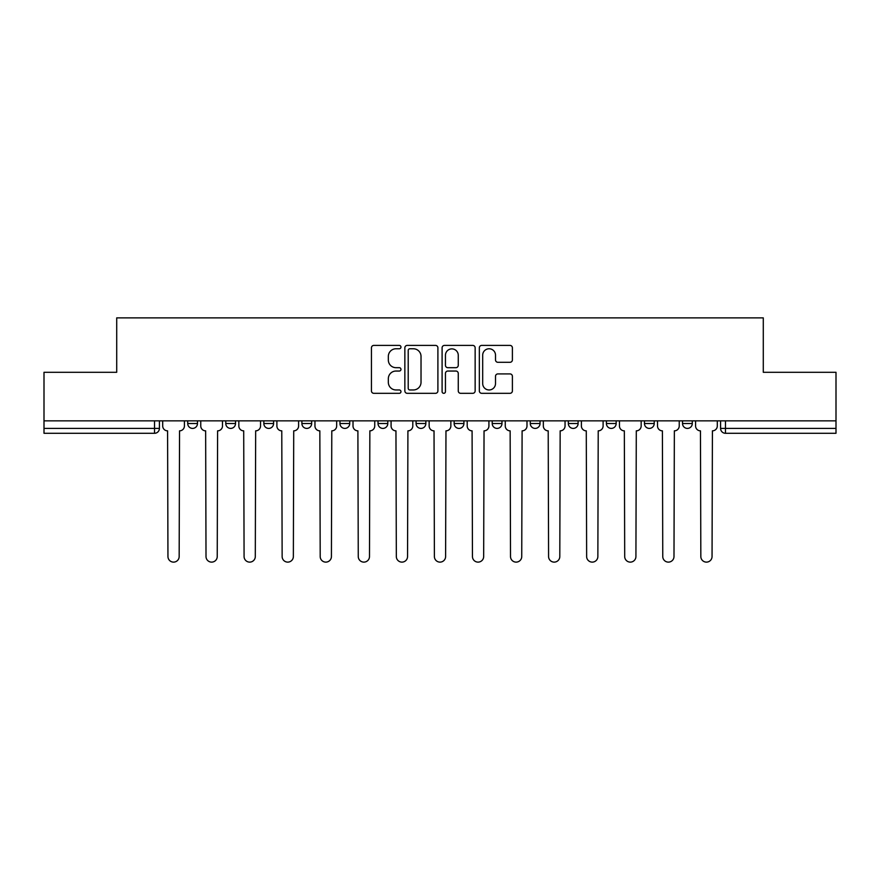 <?xml version="1.0" encoding="UTF-8"?>
<svg xmlns="http://www.w3.org/2000/svg" width="880" height="880" viewBox="0 0 880 880"><rect width="100%" height="100%" fill="white"/><g stroke="black" fill="none" stroke-linecap="round" stroke-linejoin="round"><path stroke-width="1.32" d="M400.961 347.094A1.672 1.672 0 0 0 399.289 345.411L373.835 345.411A2.398 2.398 0 0 0 371.448 347.809L371.448 390.918A2.398 2.398 0 0 0 373.835 393.316L399.289 393.316A1.672 1.672 0 0 0 400.961 391.633A1.672 1.672 0 0 0 399.289 389.961L395.989 389.961A7.667 7.667 0 0 1 388.333 382.294L388.333 378.708A7.667 7.667 0 0 1 395.989 371.041L399.289 371.041A1.672 1.672 0 0 0 400.961 369.369A1.672 1.672 0 0 0 399.289 367.686L395.989 367.686A7.667 7.667 0 0 1 388.333 360.019L388.333 356.433A7.667 7.667 0 0 1 395.989 348.766L399.289 348.766A1.672 1.672 0 0 0 400.961 347.094M606.408 420.849L606.408 423.533L616.165 423.533A4.884 4.884 0 0 1 611.281 428.406A4.884 4.884 0 0 1 606.408 423.533L606.408 420.849M492.217 420.849L492.217 423.533L501.974 423.533A4.884 4.884 0 0 1 497.09 428.406A4.884 4.884 0 0 1 492.217 423.533L492.217 420.849M416.086 420.849L416.086 423.533L425.843 423.533A4.884 4.884 0 0 1 420.97 428.406A4.884 4.884 0 0 1 416.086 423.533L416.086 420.849M378.026 420.849L378.026 423.533L387.783 423.533A4.884 4.884 0 0 1 382.91 428.406A4.884 4.884 0 0 1 378.026 423.533L378.026 420.849M301.895 420.849L301.895 423.533L311.663 423.533A4.884 4.884 0 0 1 306.779 428.406A4.884 4.884 0 0 1 301.895 423.533L301.895 420.849M509.993 362.296A2.398 2.398 0 0 0 512.391 359.909L512.391 347.809A2.398 2.398 0 0 0 509.993 345.411L481.734 345.411A2.398 2.398 0 0 0 479.336 347.809L479.336 390.918A2.398 2.398 0 0 0 481.734 393.316L509.993 393.316A2.398 2.398 0 0 0 512.391 390.918L512.391 376.31A2.398 2.398 0 0 0 509.993 373.912L497.893 373.912A2.398 2.398 0 0 0 495.506 376.31L495.506 383.559A6.402 6.402 0 0 1 489.093 389.961A6.402 6.402 0 0 1 482.691 383.559L482.691 355.179A6.402 6.402 0 0 1 489.093 348.766A6.402 6.402 0 0 1 495.506 355.179L495.506 359.909A2.398 2.398 0 0 0 497.893 362.296L509.993 362.296M44 420.849L44 372.295L116.71 372.295L116.71 317.878L763.29 317.878L763.29 372.295L836 372.295L836 420.849L44 420.849L44 428.406L159.412 428.406L159.412 420.849L159.412 428.406A4.884 4.884 0 0 1 154.528 433.29L44 433.29L44 428.406M437.899 347.809A2.398 2.398 0 0 0 435.512 345.411L407.253 345.411A2.398 2.398 0 0 0 404.855 347.809L404.855 390.918A2.398 2.398 0 0 0 407.253 393.316L435.512 393.316A2.398 2.398 0 0 0 437.899 390.918L437.899 347.809M444.488 345.411L472.747 345.411A2.398 2.398 0 0 1 475.145 347.809L475.145 390.918A2.398 2.398 0 0 1 472.747 393.316L460.658 393.316A2.398 2.398 0 0 1 458.26 390.918L458.26 373.439A2.398 2.398 0 0 0 455.862 371.041L447.843 371.041A2.398 2.398 0 0 0 445.445 373.439L445.445 391.633A1.672 1.672 0 0 1 443.773 393.316A1.672 1.672 0 0 1 442.101 391.633L442.101 347.809A2.398 2.398 0 0 1 444.488 345.411M720.588 420.849L720.588 428.406L836 428.406L836 433.29L725.472 433.29A4.884 4.884 0 0 1 720.588 428.406M836 420.849L836 428.406M692.285 420.849L692.285 423.533A4.884 4.884 0 0 1 687.412 428.406A4.884 4.884 0 0 1 682.528 423.533A4.884 4.884 0 0 0 687.412 428.406M682.528 420.849L682.528 423.533L692.285 423.533M654.225 420.849L654.225 423.533A4.884 4.884 0 0 1 649.341 428.406A4.884 4.884 0 0 1 644.468 423.533A4.884 4.884 0 0 0 649.341 428.406M644.468 420.849L644.468 423.533L654.225 423.533M616.165 420.849L616.165 423.533A4.884 4.884 0 0 1 611.281 428.406M578.105 420.849L578.105 423.533A4.884 4.884 0 0 1 573.221 428.406A4.884 4.884 0 0 1 568.337 423.533L578.105 423.533M568.337 420.849L568.337 423.533M540.034 420.849L540.034 423.533A4.884 4.884 0 0 1 535.161 428.406A4.884 4.884 0 0 1 530.277 423.533L540.034 423.533L540.034 420.849M530.277 420.849L530.277 423.533M501.974 420.849L501.974 423.533M463.914 420.849L463.914 423.533A4.884 4.884 0 0 1 459.03 428.406A4.884 4.884 0 0 1 454.157 423.533L463.914 423.533L463.914 420.849M454.157 420.849L454.157 423.533M425.843 420.849L425.843 423.533L425.843 420.849M387.783 423.533L387.783 420.849L387.783 423.533A4.884 4.884 0 0 1 382.91 428.406M349.723 420.849L349.723 423.533A4.884 4.884 0 0 1 344.839 428.406A4.884 4.884 0 0 1 339.966 423.533A4.884 4.884 0 0 0 344.839 428.406A4.884 4.884 0 0 0 349.723 423.533L349.723 420.849M339.966 420.849L339.966 423.533L349.723 423.533M311.663 420.849L311.663 423.533M273.592 420.849L273.592 423.533A4.884 4.884 0 0 1 268.719 428.406A4.884 4.884 0 0 1 263.835 423.533A4.884 4.884 0 0 0 268.719 428.406A4.884 4.884 0 0 0 273.592 423.533L263.835 423.533L263.835 420.849M225.775 420.849L225.775 423.533L235.532 423.533L235.532 420.849L235.532 423.533A4.884 4.884 0 0 1 230.659 428.406A4.884 4.884 0 0 1 225.775 423.533A4.884 4.884 0 0 0 230.659 428.406M187.715 420.849L187.715 423.533L197.472 423.533L197.472 420.849L197.472 423.533A4.884 4.884 0 0 1 192.588 428.406A4.884 4.884 0 0 1 187.715 423.533A4.884 4.884 0 0 0 192.588 428.406M154.528 420.849L154.528 433.29A4.884 4.884 0 0 0 159.412 428.406M409.882 348.766A1.672 1.672 0 0 0 408.21 350.449L408.21 388.289A1.672 1.672 0 0 0 409.882 389.961L413.358 389.961A7.667 7.667 0 0 0 421.025 382.294L421.025 356.433A7.667 7.667 0 0 0 413.358 348.766L409.882 348.766M458.26 355.289A6.402 6.402 0 0 0 451.858 348.887A6.402 6.402 0 0 0 445.445 355.289L445.445 365.288A2.398 2.398 0 0 0 447.843 367.686L455.862 367.686A2.398 2.398 0 0 0 458.26 365.288L458.26 355.289M162.701 420.849L162.701 425.975A4.884 4.884 0 0 0 167.585 430.848L167.948 556.501A5.61 5.61 0 0 0 173.558 562.122A5.61 5.61 0 0 0 179.168 556.501L179.542 430.848A4.884 4.884 0 0 0 184.415 425.975L184.415 420.849M200.761 420.849L200.761 425.975A4.884 4.884 0 0 0 205.645 430.848L206.008 556.501A5.61 5.61 0 0 0 211.618 562.122A5.61 5.61 0 0 0 217.239 556.501L217.602 430.848A4.884 4.884 0 0 0 222.486 425.975L222.486 420.849M238.832 420.849L238.832 425.975A4.884 4.884 0 0 0 243.705 430.848L244.079 556.501A5.61 5.61 0 0 0 249.689 562.122A5.61 5.61 0 0 0 255.299 556.501L255.662 430.848A4.884 4.884 0 0 0 260.546 425.975L260.546 420.849M276.892 420.849L276.892 425.975A4.884 4.884 0 0 0 281.776 430.848L282.139 556.501A5.61 5.61 0 0 0 287.749 562.122A5.61 5.61 0 0 0 293.359 556.501L293.722 430.848A4.884 4.884 0 0 0 298.606 425.975L298.606 420.849M314.952 420.849L314.952 425.975A4.884 4.884 0 0 0 319.836 430.848L320.199 556.501A5.61 5.61 0 0 0 325.809 562.122A5.61 5.61 0 0 0 331.419 556.501L331.793 430.848A4.884 4.884 0 0 0 336.666 425.975L336.666 420.849M353.012 420.849L353.012 425.975A4.884 4.884 0 0 0 357.896 430.848L358.259 556.501A5.61 5.61 0 0 0 363.869 562.122A5.61 5.61 0 0 0 369.49 556.501L369.853 430.848A4.884 4.884 0 0 0 374.737 425.975L374.737 420.849M391.083 420.849L391.083 425.975A4.884 4.884 0 0 0 395.956 430.848L396.33 556.501A5.61 5.61 0 0 0 401.94 562.122A5.61 5.61 0 0 0 407.55 556.501L407.913 430.848A4.884 4.884 0 0 0 412.797 425.975L412.797 420.849M429.143 420.849L429.143 425.975A4.884 4.884 0 0 0 434.027 430.848L434.39 556.501A5.61 5.61 0 0 0 440 562.122A5.61 5.61 0 0 0 445.61 556.501L445.973 430.848A4.884 4.884 0 0 0 450.857 425.975L450.857 420.849M467.203 420.849L467.203 425.975A4.884 4.884 0 0 0 472.087 430.848L472.45 556.501A5.61 5.61 0 0 0 478.06 562.122A5.61 5.61 0 0 0 483.67 556.501L484.044 430.848A4.884 4.884 0 0 0 488.917 425.975L488.917 420.849M505.263 420.849L505.263 425.975A4.884 4.884 0 0 0 510.147 430.848L510.51 556.501A5.61 5.61 0 0 0 516.131 562.122A5.61 5.61 0 0 0 521.741 556.501L522.104 430.848A4.884 4.884 0 0 0 526.988 425.975L526.988 420.849M543.334 420.849L543.334 425.975A4.884 4.884 0 0 0 548.207 430.848L548.581 556.501A5.61 5.61 0 0 0 554.191 562.122A5.61 5.61 0 0 0 559.801 556.501L560.164 430.848A4.884 4.884 0 0 0 565.048 425.975L565.048 420.849M581.394 420.849L581.394 425.975A4.884 4.884 0 0 0 586.278 430.848L586.641 556.501A5.61 5.61 0 0 0 592.251 562.122A5.61 5.61 0 0 0 597.861 556.501L598.224 430.848A4.884 4.884 0 0 0 603.108 425.975L603.108 420.849M619.454 420.849L619.454 425.975A4.884 4.884 0 0 0 624.338 430.848L624.701 556.501A5.61 5.61 0 0 0 630.311 562.122A5.61 5.61 0 0 0 635.921 556.501L636.295 430.848A4.884 4.884 0 0 0 641.168 425.975L641.168 420.849M657.514 420.849L657.514 425.975A4.884 4.884 0 0 0 662.398 430.848L662.761 556.501A5.61 5.61 0 0 0 668.382 562.122A5.61 5.61 0 0 0 673.992 556.501L674.355 430.848A4.884 4.884 0 0 0 679.239 425.975L679.239 420.849M695.585 420.849L695.585 425.975A4.884 4.884 0 0 0 700.458 430.848L700.832 556.501A5.61 5.61 0 0 0 706.442 562.122A5.61 5.61 0 0 0 712.052 556.501L712.415 430.848A4.884 4.884 0 0 0 717.299 425.975L717.299 420.849M725.472 420.849L725.472 433.29"/></g></svg>
